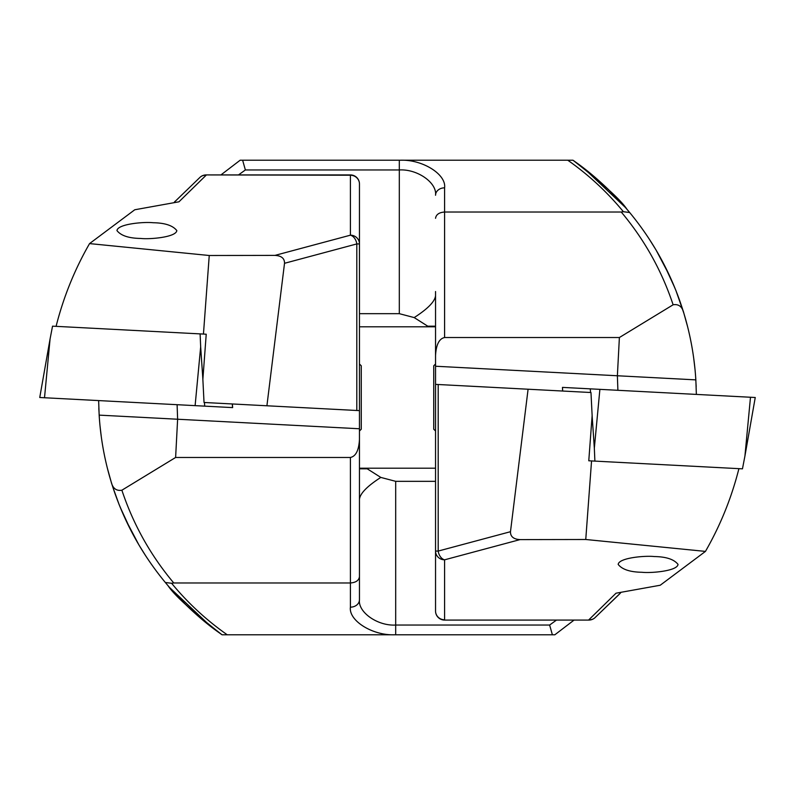 <?xml version="1.0" encoding="UTF-8"?>
<svg xmlns="http://www.w3.org/2000/svg" width="795" height="795" viewBox="0 0 795 795"><rect width="100%" height="100%" fill="white"/><g stroke="black" fill="none" stroke-linecap="round" stroke-linejoin="round"><path stroke-width="1.19" d="M222.222 634.788L554.84 634.788L574.069 620.08M218.585 632.333C186.606 609.725 162.945 579.515 168.013 585.667C174.095 595.008 192.102 611.375 222.043 634.788C200.807 619.881 181.906 602.441 165.33 582.487L171.611 583.282C187.829 602.968 206.362 620.14 227.241 634.788L227.161 634.788M517.366 634.798L394.419 634.788C372.358 635.573 348.508 620.597 350.406 607.161A9.053 7.423 0 0 0 359.459 599.748L359.459 183.983A9.053 9.053 0 0 0 350.406 174.92L206.124 174.92A9.053 9.053 0 0 0 200.251 177.096L174.353 202.149L200.251 177.096A9.053 8.367 49.5 0 1 206.124 175.228L178.974 201.801L134.772 209.761L89.557 243.598L209.244 255.503L274.971 255.394C281.43 255.761 284.61 258.395 284.521 263.294L266.911 405.778L204.027 402.479L202.864 379.384L206.223 334.218L200.111 333.89L200.668 346.839L195.113 405.639L39.75 397.5L50.075 338.948L44.51 397.748M521.272 634.788L517.784 634.788M350.406 607.161L350.406 582.973L173.757 582.973C150.573 555.347 133.282 524.432 121.883 490.217L175.615 457.473L350.406 457.473C355.862 456.32 358.883 450.278 359.459 439.357L359.459 428.763L177.623 419.233L175.615 457.473M98.828 408.411L99.415 418.985M100.001 425.802L101.293 436.753M167.318 584.852L165.33 582.487C140.586 552.505 122.529 518.936 111.141 481.78C104.543 460.027 100.548 437.807 99.156 415.129L98.64 400.69M112.83 487.146L119.061 504.428L125.282 518.936M111.091 481.591L107.375 468.205M119.061 504.428L115.225 494.202M130.787 530.205L120.144 507.101M125.68 519.771L138.797 544.714L132.179 532.879M145.793 555.993L138.976 545.022M222.043 634.788L219.46 632.959M211.063 626.698L169.752 587.684M168.878 586.68L167.705 585.309M121.883 490.217C116.279 491.141 112.691 488.329 111.141 481.78L113.486 489.124M173.757 582.973L171.611 583.282M177.106 404.695L177.623 419.233L99.156 415.129M359.459 439.357L359.459 599.748C357.839 612.259 377.764 626.172 395.691 625.039L549.633 625.039L556.49 620.08M140.745 238.45C128.84 238.281 120.91 235.658 116.964 230.59C117.67 223.922 144.163 221.696 153.037 222.729C164.943 222.908 172.873 225.532 176.818 230.59C176.112 237.268 149.629 239.494 140.745 238.45M359.459 410.627L266.911 405.778M350.406 457.473L350.406 582.973C355.862 582.566 358.883 580.479 359.459 576.703M274.971 255.394L350.406 235.181A9.053 6.29 75 0 1 356.806 243.926L284.521 263.294M359.459 499.27C360.135 493.427 367.25 486.142 380.805 477.417L395.691 481.333L435.541 481.333M380.805 477.417L367.24 468.812L359.459 468.812M552.376 634.788L549.633 625.039M134.772 209.761L178.974 201.801M359.459 468.205L435.541 468.205M203.45 334.069L209.244 255.503M89.557 243.598C74.611 269.584 63.461 297.171 56.087 326.347M200.111 333.89L52.54 326.159L50.075 338.948M232.388 403.969L232.647 407.606L195.113 405.639M750.49 397.252L755.25 397.5L744.925 456.052L750.49 397.252L562.462 387.394L562.612 391.031M220.93 174.92L240.16 160.212L400.581 160.212C422.642 159.427 446.492 174.403 444.594 187.839L444.594 212.027L621.243 212.027C644.427 239.653 661.718 270.568 673.117 304.783L619.385 337.527L444.594 337.527C439.138 338.68 436.117 344.722 435.541 355.643L435.541 384.373L590.973 392.521L592.136 415.616L588.777 460.782L594.889 461.11L594.332 448.161L599.887 389.361M594.889 461.11L742.46 468.841L744.925 456.052M277.634 160.202L567.839 160.212M572.778 160.212L567.759 160.212C588.638 174.86 607.171 192.032 623.389 211.718L629.67 212.513C654.414 242.495 672.471 276.064 683.859 313.22C690.457 334.973 694.452 357.194 695.844 379.871L696.36 394.31M273.728 160.212L277.216 160.212M696.172 386.589L695.585 376.015M694.999 369.198L693.707 358.247M620.647 592.851L594.749 617.904L619.832 593.746M673.117 304.783C678.721 303.859 682.309 306.671 683.859 313.22L675.939 290.572L669.718 276.064M683.909 313.409L687.625 326.795M682.17 307.854L684.058 313.906M675.939 290.572L679.775 300.798M664.213 264.795L674.856 287.899M669.32 275.229L656.203 250.286L662.821 262.121M649.207 239.007L656.024 249.978M576.415 162.667C608.394 185.275 632.055 215.485 626.987 209.333C620.905 199.992 602.898 183.625 572.957 160.212L575.54 162.041M583.937 168.302L625.248 207.316M626.122 208.32L627.295 209.691M572.957 160.212C594.193 175.119 613.094 192.559 629.67 212.513L627.682 210.148M621.243 212.027L623.389 211.718M617.894 390.305L617.377 375.767L619.385 337.527M435.541 355.643L435.541 291.536M435.541 611.017A9.053 9.053 0 0 0 444.594 620.08L588.876 620.08A9.053 9.053 0 0 0 594.749 617.904A9.053 8.367 -130.5 0 1 588.876 619.772L616.026 593.199L660.228 585.239L705.443 551.402L585.756 539.497L520.029 539.606L444.594 559.819L444.594 619.772A9.053 8.745 180 0 1 435.541 611.017L435.541 384.373M654.255 556.55C666.16 556.719 674.09 559.342 678.036 564.41C677.33 571.078 650.837 573.304 641.962 572.271C630.057 572.092 622.127 569.468 618.182 564.41C618.888 557.732 645.371 555.506 654.255 556.55M528.089 389.222L510.479 531.706C510.39 536.605 513.57 539.239 520.029 539.606M444.594 337.527L444.594 212.027C439.138 212.434 436.117 214.521 435.541 218.297M438.194 384.512L438.194 551.074L435.541 551.074A9.053 8.745 180 0 0 444.594 559.819A9.053 6.29 -105 0 1 438.194 551.074L510.479 531.706M435.541 295.73C434.865 301.573 427.75 308.858 414.195 317.583L399.309 313.667L359.459 313.667M414.195 317.583L427.76 326.189L435.541 326.189M444.594 187.839A9.053 7.423 180 0 0 435.541 195.252C437.161 182.741 417.236 168.828 399.309 169.961L245.367 169.961L238.51 174.92M242.624 160.212L245.367 169.961M660.228 585.239L616.026 593.199M435.541 326.795L359.459 326.795M591.55 460.931L585.756 539.497M705.443 551.402C720.389 525.416 731.539 497.829 738.913 468.653M435.541 363.991L433.732 365.799L433.732 429.201L435.541 431.009M359.459 431.009L361.268 429.201L361.268 365.799L359.459 363.991M356.806 410.488L356.806 243.926L359.459 243.926A9.053 8.745 0 0 0 350.406 235.181L350.406 175.228L206.124 174.92M395.691 481.333L395.691 634.788M350.406 174.92L350.406 175.228A9.053 8.745 0 0 1 359.459 183.983M200.668 346.839L202.874 379.255M204.464 402.509L204.713 406.146M232.289 403.959L232.537 407.606M594.332 448.161L592.126 415.745M590.536 392.491L590.288 388.854M562.711 391.041L562.462 387.394M435.541 366.237L695.844 379.871M399.309 313.667L399.309 160.212M174.353 202.149L175.168 201.254M683.859 313.22L681.514 305.876M444.594 620.08L588.876 620.08"/></g></svg>
